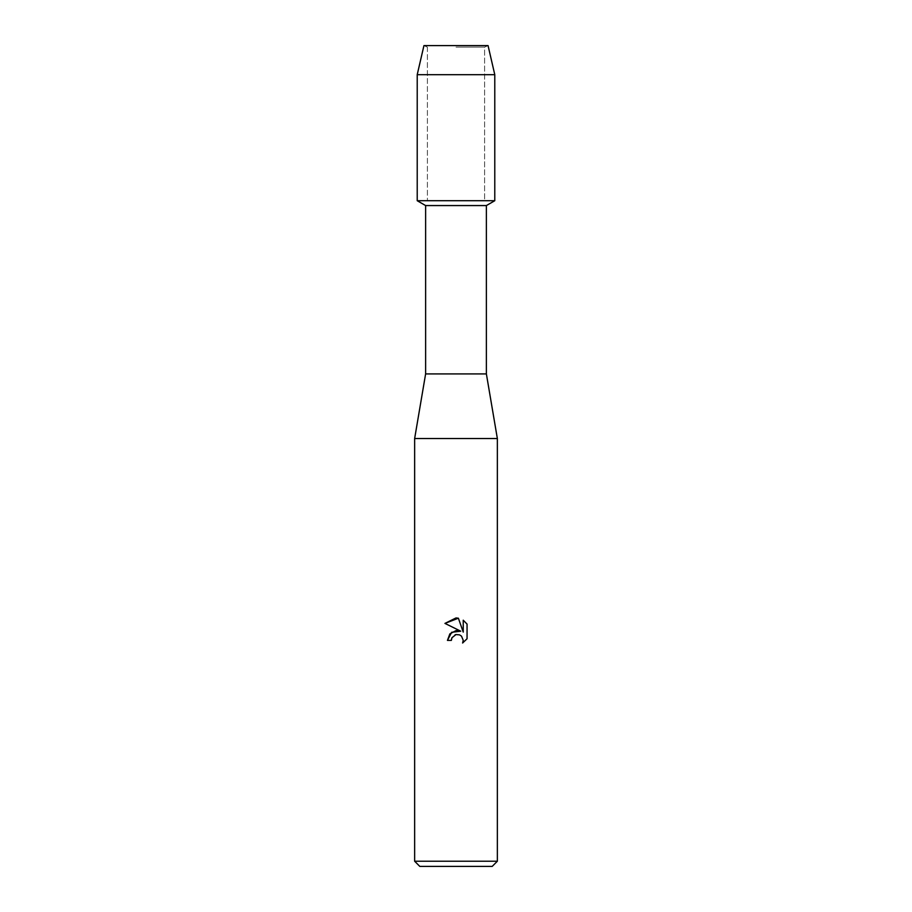 <?xml version="1.0" encoding="UTF-8"?>
<svg xmlns="http://www.w3.org/2000/svg" width="912" height="912" viewBox="0 0 912 912"><rect width="100%" height="100%" fill="white"/><g stroke="black" fill="none" stroke-linecap="round" stroke-linejoin="round"><path stroke-width="0.68" stroke-dasharray="4.56 3.42" d="M456 47.139L484.603 47.139L456 47.139M488.057 45.6L423.943 45.6L488.057 45.6L484.603 47.139L484.603 200.708L417.217 200.708L484.603 200.708L484.603 47.139L488.057 45.6M486.381 205.565L425.619 205.565M494.783 200.708L456 200.708L494.783 200.708M486.381 373.92L425.619 373.92M497.359 438.547L414.641 438.547M497.359 861.224L414.641 861.224M492.195 866.4L419.805 866.4M451.748 638.218L455.031 634.866M467.058 638.765L467.058 624.082M447.439 640.395L451.349 640.395M444.942 623.398L460.742 631.195M463.228 620.206L463.228 632.107L458.405 618.211M494.783 74.681L417.217 74.681M427.397 47.139L427.397 200.708L427.397 47.139L423.943 45.6L427.397 47.139"/><path stroke-width="1.37" d="M488.057 45.6L423.943 45.6L488.057 45.6L494.783 74.681L494.783 200.708L456 200.708L494.783 200.708L486.381 205.565L486.381 373.92L497.359 438.547L497.359 861.224L414.641 861.224L419.805 866.4L492.195 866.4L497.359 861.224M486.381 373.92L425.619 373.92L425.619 205.565L486.381 205.565M425.619 373.92L414.641 438.547L497.359 438.547M456 634.558L451.976 637.705L451.349 640.395L447.439 640.395L449.867 633.874L456 630.614L460.742 631.195L444.942 623.398L456 617.948L458.394 618.211L463.228 632.107L463.228 620.206L467.058 624.082L467.058 638.765L462.612 643.017L463.239 640.361L461.506 636.154L459.58 634.866L456 634.558L459.58 634.866L461.506 636.154L463.239 640.361L462.612 643.017L467.058 638.765M451.349 640.395L451.748 638.218M460.742 631.195L451.634 632.301L447.439 640.395M455.031 634.866L455.624 634.649M467.058 624.082L463.228 620.206M458.394 618.211L444.942 623.398M423.943 45.6L417.217 74.681L417.217 200.708L456 200.708L417.217 200.708L425.619 205.565M417.217 74.681L494.783 74.681M414.641 438.547L414.641 861.224"/></g></svg>
